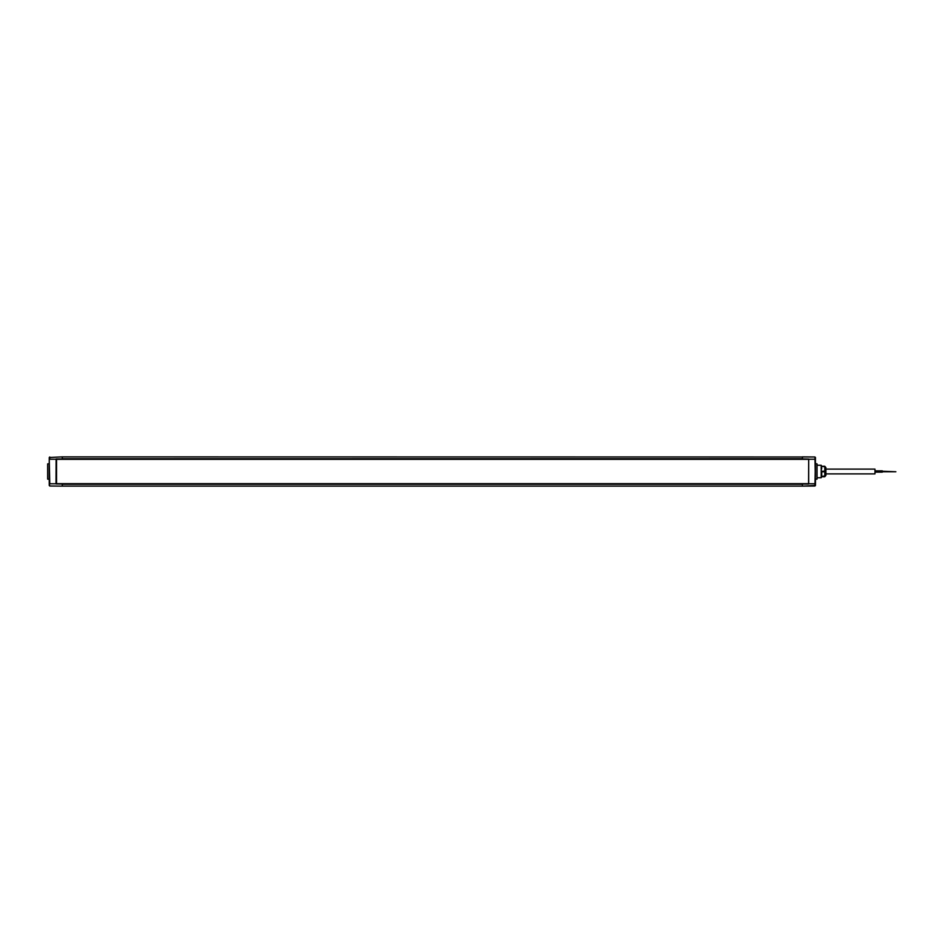 <?xml version="1.0" encoding="UTF-8"?>
<svg xmlns="http://www.w3.org/2000/svg" width="943" height="943" viewBox="0 0 943 943"><rect width="100%" height="100%" fill="white"/><g stroke="black" fill="none" stroke-linecap="round" stroke-linejoin="round"><path stroke-width="1.41" d="M49.236 484.172L49.755 486.01L62.285 486.116L62.285 484.278L802.422 484.278L802.422 486.116L62.285 486.116L62.285 484.03L56.026 483.924L56.132 458.97L802.422 458.97L802.422 456.884L802.422 458.722L62.285 458.722L62.285 456.884L62.285 459.335M815.471 466.985L814.952 456.99L62.285 456.884L49.236 457.52L62.285 456.884M815.471 457.52L814.952 486.01L802.422 486.116L802.422 484.03L56.026 483.924M817.039 479.15L817.039 463.85L817.039 479.15L815.471 479.174L815.471 480.517L815.471 478.03M815.471 464.97L815.471 476.616M815.471 484.172L815.471 480.517M815.471 462.483L815.471 463.826L817.039 463.85M817.557 465.241L821.212 465.264L821.212 477.736L817.557 477.759M821.73 468.895L821.212 465.264M824.783 471.217L824.783 476.722L825.903 475.413L825.903 467.587L824.783 466.278L824.783 471.217L821.73 471.217L821.212 477.736M802.422 459.076L808.575 459.076L802.422 459.335M802.422 483.665L808.575 484.03L802.422 484.03M802.422 456.884L814.952 456.99L815.471 485.48L802.422 486.116M808.575 483.665L808.681 459.076L802.422 458.97M808.681 483.924L802.422 483.924M824.783 471.783L821.73 471.783L821.73 476.439L824.913 475.956M821.73 476.722L824.783 476.722M821.73 466.278L824.783 466.278M821.73 466.561L824.783 466.561M49.236 485.48L49.236 457.52L49.755 456.99L49.755 459.229L56.026 459.229M49.236 459.088L49.755 483.771L56.026 483.771M49.236 479.174L47.669 479.15L47.669 463.85L49.236 463.826M62.285 483.924L56.132 483.924L56.132 458.97L62.285 458.97M62.285 459.076L56.026 459.076M49.236 483.771L49.755 486.01L62.285 486.116M47.669 463.85L47.669 479.15M794.902 483.665L801.998 483.948M69.806 459.335L62.709 459.052M56.545 459.335L56.545 483.665L808.681 483.665L808.681 459.335L56.545 459.335M825.903 473.881L874.974 473.881L874.974 469.119L825.903 469.119M874.974 470.84L882.283 470.84L882.283 472.16L874.974 472.16M882.283 471.759L895.85 471.759L882.283 471.241M815.471 459.229L808.681 459.229M815.471 483.771L808.681 483.771M795.173 459.052L801.998 459.052M69.534 483.948L62.709 483.948"/></g></svg>
